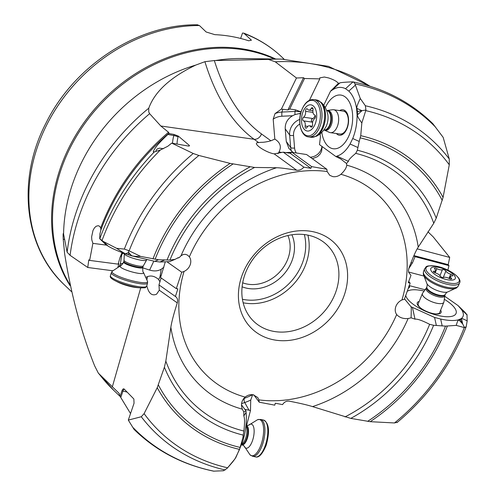 <?xml version="1.0" encoding="UTF-8"?>
<svg xmlns="http://www.w3.org/2000/svg" width="496" height="496" viewBox="0 0 496 496"><rect width="100%" height="100%" fill="white"/><g stroke="black" fill="none" stroke-linecap="round" stroke-linejoin="round"><path stroke-width="0.74" d="M330.534 91.183L331.539 90.563C336.35 87.079 341.012 86.459 345.526 88.71L348.831 91.109C352.817 95.052 355.409 100.961 356.605 108.835L357.07 114.526C357.219 122.946 355.768 130.944 352.73 138.514L359.216 141.459L360.735 135.675L361.832 122.989L365.955 109.982L361.981 110.695L357.033 108.444C356.246 108.029 357.325 104.712 360.282 98.499L354.962 83.936L354.15 82.429L352.346 81.852C344.1 82.2 339.909 82.603 339.772 83.049L338.439 83.278L330.534 91.183L323.721 105.251M360.282 98.499L365.354 105.753A201.345 168.088 -46.3 0 1 449.264 158.974L449.283 164.796L443.083 197.377L436.226 218.166L433.764 223.262L418.24 247.107C415.803 250.877 412.66 258.032 408.803 268.565L408.431 270.624L408.766 272.583L410.998 275.28L408.289 282.67L410.149 283.154L404.37 299.268L401.971 299.931C398.976 301.357 396.912 303.62 395.765 306.726C394.828 309.696 395.126 312.3 396.657 314.551L396.936 314.904M432.841 123.678L443.164 137.361L449.264 158.974M365.955 109.982L365.354 105.753M361.832 122.989C358.385 118.228 356.953 115.481 357.548 114.743L357.38 111.55L356.928 111.637M352.73 138.514L350.077 143.995C346.289 150.53 341.905 154.578 336.939 156.141L335.916 156.569L319.523 144.652L320.391 137.045L320.125 133.796M321.799 132.314A27.113 15.326 -81.9 0 0 341.167 146.345A27.113 15.326 -81.9 0 0 352.538 113.906A27.113 15.326 -81.9 0 0 347.82 99.603A27.113 15.326 -81.9 0 0 325.302 107.675M64.468 239.543A218.228 38.992 16 0 0 63.215 239.047L64.598 253.506C71.089 294.643 81.108 332.097 94.655 365.874L98.357 373.172L118.978 393.204L120.082 396.347L121.948 390.848C122.642 389.093 123.386 388.498 124.186 389.075L133.864 398.995L134.044 403.248L128.309 420.1L141.279 416.745L144.094 413.633L157.226 387.686L164.393 367.195L165.831 361.113L170.86 327.224C171.666 321.898 173.805 313.782 177.277 302.882L159.303 290.21L158.974 284.896L175.423 296.49L177.859 288.839L176.291 288.635L181.753 272.223L184.041 271.455C187.035 270.029 189.106 267.759 190.247 264.653C191.189 261.683 190.898 259.079 189.36 256.835L187.507 255.08L185.349 254.312L183.142 254.547L180.997 255.793A136.226 113.727 -46.3 0 1 276.582 167.735C280.06 167.791 286.775 168.628 296.726 170.258C299.435 170.512 301.816 169.483 303.868 167.158L310.856 168.299L311.662 166.625L326.876 169.279L327.118 171.498L329.766 175.336L332.847 176.626C335.674 177.047 338.353 176.266 340.901 174.294C344.484 170.959 346.437 167.921 346.772 165.168L346.506 163.488L348.421 161.355C348.384 160.096 350.827 157.43 355.744 153.357L357.349 150.232L359.209 141.459M326.876 169.279L306.602 154.541L291.964 152.309L290.148 153.252L283.247 152.167L303.868 167.158M312.35 158.72L317.502 156.662L320.044 154.182L321.6 151.317L322.177 146.58M346.506 163.488L340.715 158.949L335.916 156.569M235.873 457.479L242.68 441.862L244.354 435.445C246.183 427.031 246.754 419.337 246.072 412.368L245.979 410.874L243.778 411.984L242.321 409.169C240.647 404.488 241.577 400.464 245.117 397.091C247.659 395.107 250.337 394.332 253.165 394.76L257.734 397.525L258.893 399.881L259.247 402.206L253.809 394.903M311.686 231.446A59.52 49.687 133.7 0 0 241.695 276.396A59.52 49.687 133.7 0 0 274.331 339.94A59.52 49.687 133.7 0 0 344.323 294.99A59.52 49.687 133.7 0 0 311.686 231.446M245.979 410.874L241.521 404.885M243.834 412.071L243.815 415.983C244.788 418.14 244.801 423.15 243.846 431.018L242.842 437.875L239.568 449.388L235.054 458.8L227.224 468.249L232.791 461.77M258.893 399.881A124.44 103.893 -46.3 0 0 396.657 314.551C399.416 317.607 403.229 318.94 408.103 318.544L411.116 317.818L411.296 307.911L411.01 306.726L404.507 298.865M397.315 422.226L394.481 422.958L370.19 421.681L350.808 418.388L312.517 406.596C307.408 404.984 299.683 403.18 289.348 401.19C286.533 400.824 284.264 401.965 282.546 404.612L275.299 403.211L274.778 405.164L259.247 402.206M444.757 296.242L458.081 305.598L461.497 309.56C464.113 313.54 464.02 316.553 461.212 318.612L458.707 319.746C454.361 320.955 448.347 320.726 440.671 319.052L434.577 317.44L411.01 306.726M345.005 416.913A154.101 128.65 133.7 0 0 429.648 324.322C422.177 320.503 417.297 318.779 415.016 319.157L411.116 317.818M425.084 289.782L409.479 285.665L409.584 287.19L408.561 288.188M424.142 291.078A27.113 9.505 22.2 0 0 408.233 290.774A27.113 9.505 22.2 0 0 407.142 291.412M405.709 295.442A27.113 9.505 22.2 0 0 405.796 295.765A27.113 9.505 22.2 0 0 426.765 311.804A27.113 9.505 22.2 0 0 453.66 315.723A27.113 9.505 22.2 0 0 454.175 315.462A27.113 9.505 22.2 0 0 444.317 299.293M429.648 324.322L433.609 325.277L445.482 326.126L456.258 325.376C457.343 321.47 458.199 319.753 458.819 320.23L460.331 319.672L460.09 319.25M461.212 318.612L461.584 318.971L460.331 319.672L462.687 323.969L461.584 318.971C461.435 318.165 463.301 318.823 467.176 320.924L466.197 326.628L464.647 327.689L462.687 323.969L458.707 319.746M456.258 325.376L464.647 327.689M396.955 422.648C428.395 396.18 451.434 364.318 466.079 327.062L466.197 326.628M467.176 320.924L466.996 314.613L458.081 305.598M408.791 286.124L409.479 285.665M408.592 272.019L423.646 275.987M408.729 281.443L410.149 283.154M408.766 272.583L410.998 275.28M197.234 24.843L199.435 25.544L206.169 31.992L214.805 34.652A157.474 131.465 133.7 0 1 232.128 36.599A157.474 131.465 133.7 0 1 248.676 40.79L251.441 40.195L243.796 33.158L242.501 33.046L240.641 38.452M338.57 83.601C337.249 81.617 333.926 79.726 328.594 77.94L324.353 77.023L319.728 77.891L319.802 78.883L304.513 78.498L303.521 77.729L296.465 77.996L275.255 61.808L268.355 59.408A197.141 164.585 -46.3 0 1 281.585 59.105L242.116 58.516A163.153 136.208 133.7 0 0 215.512 60.531L214.334 60.555A211.618 119.629 98.1 0 0 261.454 133.92A6.615 5.227 -54 0 1 254.101 139.277A218.228 123.368 98.1 0 1 204.91 61.69L195.709 65.1A163.153 136.208 133.7 0 0 63.581 234.05L63.5 233.647C63.122 232.86 63.029 234.658 63.215 239.047M204.91 61.69L214.334 60.555M146.99 279.415L147.114 278.634C147.572 277.103 147.467 276.514 146.81 276.867L146.19 277.283M195.709 65.1C170.432 77.252 154.777 91.624 148.763 108.209L148.732 111.922L149.631 113.677A199.547 166.594 133.7 0 0 70.085 255.335L87.749 267.487L112.735 270.76M70.085 255.335L67.134 252.222A197.141 164.585 -46.3 0 1 148.763 108.209M63.581 234.05L67.134 252.222M149.631 113.677L160.816 126.003L168.535 132.265L168.931 133.542L174.133 134.466L178.343 136.115L189.181 145.291A13.225 6.374 100.3 0 1 188.933 146.029M296.726 170.258L274.189 153.878C266.333 152.644 253.388 144.237 257.021 142.724L261.212 142.309C263.481 142.402 266.712 141.899 270.903 140.79L274.827 139.097C280.252 142.457 281.66 146.717 279.05 151.875L278.008 153.698M296.465 77.996L281.399 109.089L275.007 113.634L273.191 119.176L274.827 139.097M215.512 60.531L268.355 59.408M246.574 425.518L250.492 410.49L250.728 400.061L252.662 394.624M146.171 277.245C150.276 275.063 154.411 275.807 158.584 279.477L159.997 281.902M159.303 290.21L156.587 294.184C151.894 296.217 148.633 293.396 146.797 285.708M177.277 302.882C178.033 299.937 177.413 297.811 175.423 296.49L175.733 296.689M123.795 388.839L124.186 389.075M119.338 393.669A199.547 166.594 -46.3 0 1 118.978 393.204L119.17 393.421M227.224 468.249L223.504 470.747L213.646 471.157C182.478 464.684 155.955 450.777 134.081 429.431L128.309 420.1M120.082 396.347L130.535 413.565M233.25 461.218L235.879 457.486M410.911 262.88L412.486 262.818L415.047 256.661L448.979 265.614L448.217 264.653L449.705 257.424L433.2 236.871L427.93 231.793M448.979 265.614L447.876 270.128M412.486 262.818L408.871 268.491M449.705 257.424L417.235 248.856M304.513 78.498L289.732 109.008L295.517 109.852L300.812 111.786M309.417 100.31L319.802 78.883M311.662 166.625L291.964 152.309M181.753 272.223L167.437 262.13M180.997 255.793L179.168 257.647L177.122 258.249M161.132 277.946L158.974 284.896M158.584 279.477A16.535 12.332 30.9 0 0 160.245 275.361L161.169 269.272C157.858 271.151 154.008 271.417 149.618 270.072L142.656 267.803M117.949 267.009L118.873 263.773L118.116 264.139L89.633 260.406L88.796 259.836L87.749 267.487M89.633 260.406L92.882 243.356L91.803 239.884L91.642 236.766L93.012 230.417L94.426 227.906L96.125 226.257L98.233 225.692L99.491 226.232L100.731 227.869A199.547 166.594 -46.3 0 1 168.535 132.265M179.168 257.647L178.002 257.759L175.15 259.315L169.948 260.053L158.503 259.768L140.628 256.407L128.532 250.548L128.662 252.52L125.786 253.71C125.271 253.878 122.208 252.08 116.61 248.322L103.311 241.471L99.901 238.861L105.481 244.268L99.715 238.725L99.901 233.945L100.88 230.02L100.731 227.869M106.646 245.16L92.882 243.356M276.582 167.735L254.584 167.462A154.101 128.65 133.7 0 0 169.948 260.053M116.61 248.322L124.347 249.091A201.345 168.088 -46.3 0 1 193.229 153.493L198.896 155.471L230.113 163.382L254.584 167.462M193.229 153.493L171.728 143.115L187.68 145.936C189.336 146.171 189.832 145.96 189.181 145.291L189.478 145.793M168.931 133.542L167.877 134.466C159.104 142.656 154.256 148.403 153.332 151.708L154.287 151.937L160.369 149.984L167.753 146.289L171.728 143.115M153.332 151.708L153.574 152.105M155.98 151.385L156.135 150.152L157.263 148.967L159.464 148.143L163.506 148.701M105.481 244.268L108.116 246.121C112.319 248.67 118.315 251.305 126.108 254.02L131.707 255.843L154.74 261.33L159.855 262L169.57 261.634L175.15 259.315M128.532 250.548L124.347 249.091M140.628 256.407C135.495 256.451 132.618 256.221 131.979 255.731L128.867 254.95M165.168 262.266L160.586 277.562L176.291 288.635M161.169 269.272L163.903 267.195M120.125 265.943A19.84 14.799 30.9 0 1 120.255 264.585L121.793 254.504L120.063 257.393L118.116 264.139M120.063 257.393L122.035 252.551M99.901 238.861L99.789 238.781A213.063 177.872 -46.3 0 1 154.287 151.937M126.108 254.02L128.848 254.739L128.662 252.52L131.707 255.843M274.189 153.878L283.247 152.167M285.467 152.582L292.851 152.229L288.901 148.434L286.266 141.428L285.231 128.886C285.008 123.206 287.463 118.817 292.609 115.729L281.914 116.231A16.535 15.63 -164.5 0 0 273.191 119.176M281.399 109.089L287.909 109.945L289.732 109.008M303.521 77.729L287.909 109.945M300.694 113.268L294.984 114.601L292.609 115.729M292.851 152.229L293.266 152.501M310.856 168.299L290.148 153.252M413.912 255.601L448.217 264.653M413.757 255.955L415.047 256.661M250.492 410.49L244.85 409.355M230.014 465.043L229.369 465.794M232.45 462.16L231.799 462.861M242.68 282.813A34.72 28.985 133.7 0 0 247.399 284.109A34.72 28.985 133.7 0 0 281.114 270.401A34.72 28.985 133.7 0 0 287.922 235.538M242.104 286.8A38.025 31.744 133.7 0 0 247.671 288.381A38.025 31.744 133.7 0 0 284.766 273.172A38.025 31.744 133.7 0 0 291.884 234.788M273.773 331.396A52.905 44.169 133.7 0 0 330.404 303.211A52.905 44.169 133.7 0 0 326.957 244.956A52.905 44.169 133.7 0 0 306.981 234.955A52.905 44.169 133.7 0 0 250.35 263.14A52.905 44.169 133.7 0 0 253.797 321.396A52.905 44.169 133.7 0 0 273.773 331.396M418.233 303.781A11.575 4.055 22.2 0 0 420.974 308.289M434.564 313.819A11.575 4.055 22.2 0 0 438.644 313.472M440.628 310.161A12.865 4.507 -157.8 0 1 439.94 313.54A12.865 4.507 -157.8 0 1 436.387 314.005A12.865 4.507 -157.8 0 1 419.356 306.981A12.865 4.507 -157.8 0 1 418.388 301.704A12.865 4.507 -157.8 0 1 419.188 301.438M356.605 108.835L357.033 108.444L357.38 111.55L361.981 110.695L357.548 114.743L357.07 114.526M339.636 110.596A12.865 7.273 98.1 0 1 348.508 118.699A12.865 7.273 98.1 0 1 344.739 132.506A12.865 7.273 98.1 0 1 336.381 133.511M340.014 134.025A11.575 6.541 -81.9 0 0 348.26 119.152A11.575 6.541 -81.9 0 0 343.275 111.11M437.329 303.366A11.575 4.055 -157.8 0 1 426.51 299.014A11.575 4.055 -157.8 0 1 422.406 293.533A11.575 4.055 -157.8 0 1 422.58 293.223L426.281 288.133A10.056 3.528 -157.8 0 0 429.387 292.956A10.056 3.528 -157.8 0 0 439.096 296.943A10.056 3.528 -157.8 0 0 444.838 295.69L443.939 301.921A11.575 4.055 -157.8 0 1 443.846 302.262A11.575 4.055 -157.8 0 1 437.329 303.366M438.228 267.313A13.225 4.638 -157.8 0 1 454.435 275.627A13.225 4.638 -157.8 0 1 447.838 279.812A13.225 4.638 -157.8 0 1 431.625 271.498A13.225 4.638 -157.8 0 1 438.228 267.313M434.019 271.169A1.928 0.676 22.2 0 0 433.349 271.405A1.928 0.676 22.2 0 0 435.376 272.93A4.582 1.606 -157.8 0 1 440.175 276.067A1.928 0.676 22.2 0 0 442.668 277.506A1.928 0.676 22.2 0 0 443.635 277.456A4.582 1.606 -157.8 0 1 445.929 277.332A4.582 1.606 -157.8 0 1 449.184 278.461A1.928 0.676 22.2 0 0 450.56 278.938A1.928 0.676 22.2 0 0 451.645 278.752A1.928 0.676 22.2 0 0 451.292 278.082A4.582 1.606 -157.8 0 1 450.449 276.501A4.582 1.606 -157.8 0 1 452.042 275.95A1.928 0.676 22.2 0 0 452.712 275.72A1.928 0.676 22.2 0 0 450.69 274.189A4.582 1.606 -157.8 0 1 445.885 271.052A1.928 0.676 22.2 0 0 443.399 269.619A1.928 0.676 22.2 0 0 442.426 269.669A4.582 1.606 -157.8 0 1 440.132 269.793A4.582 1.606 -157.8 0 1 436.877 268.665A1.928 0.676 22.2 0 0 435.5 268.187A1.928 0.676 22.2 0 0 434.415 268.373A1.928 0.676 22.2 0 0 434.769 269.043A4.582 1.606 -157.8 0 1 435.612 270.624A4.582 1.606 -157.8 0 1 434.019 271.169L433.671 272.037M337.596 125.761A11.575 6.541 98.1 0 1 330.361 132.655A11.575 6.541 98.1 0 1 329.356 132.364L324.334 130.132A10.056 5.685 98.1 0 0 331.495 124.403A10.056 5.685 98.1 0 0 327.131 110.478L332.58 109.734A11.575 6.541 98.1 0 1 333.622 109.74A11.575 6.541 98.1 0 1 337.596 125.761M302.678 112.716A13.225 7.477 98.1 0 1 313.236 105.884A13.225 7.477 98.1 0 1 315.487 123.157A13.225 7.477 98.1 0 1 304.935 129.989A13.225 7.477 98.1 0 1 302.678 112.716M305.145 126.009A1.928 1.091 -81.9 0 0 305.939 128.191A1.928 1.091 -81.9 0 0 306.95 127.478A4.582 2.592 98.1 0 1 309.355 125.792A4.582 2.592 98.1 0 1 310.663 126.747A1.928 1.091 -81.9 0 0 311.215 127.15A1.928 1.091 -81.9 0 0 312.424 126.003A1.928 1.091 -81.9 0 0 312.579 124.539A4.582 2.592 98.1 0 1 312.945 121.086A4.582 2.592 98.1 0 1 314.6 118.674A1.928 1.091 -81.9 0 0 315.295 117.657A1.928 1.091 -81.9 0 0 314.712 114.998A4.582 2.592 98.1 0 1 313.019 109.864A1.928 1.091 -81.9 0 0 312.226 107.682A1.928 1.091 -81.9 0 0 311.215 108.388A4.582 2.592 98.1 0 1 308.81 110.081A4.582 2.592 98.1 0 1 307.501 109.126A1.928 1.091 -81.9 0 0 306.95 108.723A1.928 1.091 -81.9 0 0 305.747 109.87A1.928 1.091 -81.9 0 0 305.586 111.327A4.582 2.592 98.1 0 1 305.22 114.787A4.582 2.592 98.1 0 1 303.564 117.199A1.928 1.091 -81.9 0 0 302.87 118.215A1.928 1.091 -81.9 0 0 303.459 120.875A4.582 2.592 98.1 0 1 305.145 126.009L307.787 126.387M303.564 117.199L312.753 118.507L311.612 119.462L311.339 120.615L311.742 121.638L312.641 122.183L303.459 120.875M312.753 118.507L313.931 117.85L315.245 115.494M124.409 253.425L124.353 253.63A11.575 2.071 16 0 0 124.341 253.716A11.575 2.071 16 0 0 140.43 260.115A11.575 2.071 16 0 0 146.568 260.09A11.575 2.071 16 0 0 146.599 260.009L146.667 259.792M114.979 280.637L118.079 282.212A13.225 2.362 16 0 0 133.529 287.122A13.225 2.362 16 0 0 136.772 287.575L140.238 287.878A17.868 3.193 -164 0 1 135.954 287.283A17.868 3.193 -164 0 1 135.848 287.265A17.868 3.193 -164 0 1 114.979 280.637C111.123 278.647 109.604 277.028 110.434 275.776A18.848 3.367 16 0 0 136.617 286.335A18.848 3.367 16 0 0 136.722 286.359A18.848 3.367 16 0 0 146.667 286.167L147.541 283.117A18.848 3.367 -164 0 1 137.491 283.29A18.848 3.367 -164 0 1 137.404 283.272A18.848 3.367 -164 0 1 111.309 272.726L112.152 271.312A18.519 3.311 -164 0 0 119.22 276.563A18.519 3.311 -164 0 0 137.609 281.97A18.519 3.311 -164 0 0 137.696 281.988A18.519 3.311 -164 0 0 147.572 281.474L147.541 283.117M435.674 127.267A213.193 177.983 133.7 0 0 354.962 83.936M352.985 81.896L345.526 88.71M355.241 85.25L348.831 91.109M449.283 164.796A197.532 164.914 133.7 0 0 365.788 110.633M360.735 135.675A173.476 144.826 -46.3 0 1 443.083 197.377M360.356 137.919A171.225 142.947 -46.3 0 1 442.265 200.415M331.539 90.563L339.772 83.049M348.421 161.355L336.939 156.147M350.077 143.995L357.777 147.486M436.226 218.166A158.026 131.93 133.7 0 0 357.349 150.232M433.764 223.262A154.101 128.65 133.7 0 0 355.744 153.357M346.772 165.168A136.226 113.727 -46.3 0 1 418.24 247.107M340.901 174.294A124.44 103.893 -46.3 0 1 401.971 299.931M189.36 256.835A124.44 103.893 -46.3 0 1 327.118 171.498M245.117 397.091A124.44 103.893 -46.3 0 1 184.041 271.455M408.103 318.544A136.226 113.727 -46.3 0 1 312.517 406.596M415.016 319.157L412.455 307.563M436.3 325.221L434.577 317.44M442.116 325.593L440.671 319.052M465.372 312.672L458.862 306.379M467.096 314.972L461.497 309.56M243.834 33.17C258.366 38.775 271.163 46.853 282.224 57.4A157.474 131.465 133.7 0 0 244.708 33.747M69.961 285.529A157.474 131.465 -46.3 0 1 86.006 119.846A157.474 131.465 -46.3 0 1 245.47 49.371A157.474 131.465 -46.3 0 1 245.563 49.389A157.474 131.465 -46.3 0 1 275.671 59.018M199.435 25.544A157.474 131.465 133.7 0 0 37.473 146.872A157.474 131.465 133.7 0 0 64.461 284.933L71.35 291.524M69.694 284.338A157.362 131.372 -46.3 0 1 87.699 119.623A157.362 131.372 -46.3 0 1 246.264 50.263A157.362 131.372 -46.3 0 1 246.351 50.276A157.362 131.372 -46.3 0 1 274.499 58.999M258.428 142.42L254.101 139.277L160.816 126.003M261.454 133.92L270.903 140.79M140.703 287.916L112.301 386.954M127.212 392.169A16.535 4.396 19 0 0 122.977 391.071A3.305 1.302 102.2 0 1 124.236 389.124M120.813 397.358L122.977 391.071L121.948 390.848M225.19 469.966A201.345 168.088 -46.3 0 1 141.279 416.745M133.356 427.862A213.193 177.983 133.7 0 0 214.067 471.2M144.094 413.633A197.532 164.914 133.7 0 0 227.596 467.802M239.568 449.388A173.476 144.826 -46.3 0 1 157.226 387.686M240.262 447.442A171.225 142.947 -46.3 0 1 158.354 384.946M241.409 443.901L242.68 441.862M164.393 367.195A158.026 131.93 133.7 0 0 243.269 435.128M243.815 415.983L246.072 412.368M242.842 437.875L244.354 435.445M165.831 361.113A154.101 128.65 133.7 0 0 243.846 431.018M242.321 409.169A136.226 113.727 -46.3 0 1 170.86 327.224M369.886 86.217A199.547 166.594 133.7 0 0 314.359 64.244A199.547 166.594 133.7 0 0 314.266 64.226A199.547 166.594 133.7 0 0 275.255 61.808M160.245 275.361A3.305 2.108 -171.4 0 1 161.107 275.745M119.189 266.371L120.255 264.585A3.305 2.108 -171.4 0 1 123.058 263.45M169.074 133.164A200.235 167.164 133.7 0 0 100.88 230.02M177.053 144.057A13.225 6.374 100.3 0 1 178.095 137.001L178.343 136.115M172.558 143.257A16.535 7.967 100.3 0 1 173.829 135.544A3.305 0.589 -164 0 1 178.095 137.001M167.877 134.466L173.829 135.544L174.133 134.466M160.369 149.984A213.193 177.983 133.7 0 0 102.033 240.517M103.311 241.471L108.116 246.121M198.896 155.471A197.532 164.914 133.7 0 0 129.14 250.821M152.966 258.912A173.476 144.826 -46.3 0 1 230.113 163.382M155.136 259.234A171.225 142.947 -46.3 0 1 233.015 164.002M158.503 259.768L154.74 261.33M249.81 166.972A158.026 131.93 133.7 0 0 167.009 260.084M164.319 260.14L159.855 262M149.618 270.072L153.791 261.175M124.26 253.369A3.305 2.108 8.6 0 0 121.793 254.504A19.84 14.799 30.9 0 1 122.233 252.625M281.753 152.464A16.535 15.63 -164.5 0 1 279.05 151.875M275.007 113.634A19.84 18.755 -164.5 0 1 281.945 112.059A3.305 0.353 -92.7 0 0 281.914 116.231M282.732 109.213L281.945 112.059L295.077 111.439L295.517 109.852M294.984 114.601A3.305 0.353 87.3 0 1 295.077 111.439A19.84 18.755 -164.5 0 1 301.004 112.009M299.634 113.423L300.409 114.489M296.255 152.935A11.904 11.135 144.1 0 1 294.587 148.013L293.551 135.47A11.904 11.135 144.1 0 1 299.851 124.043M310.298 157.232L311.314 157.089A11.904 11.135 144.1 0 0 321.947 146.419M311.358 158.001A3.305 0.577 82 0 0 311.314 157.089M291.499 151.218A15.209 14.229 144.1 0 1 290.675 147.523A3.305 1.017 175.3 0 0 294.587 148.013M286.266 141.428L290.675 147.523L289.645 134.98L285.231 128.886M293.551 135.47A3.305 1.017 -4.7 0 1 289.645 134.98A15.209 14.229 144.1 0 1 299.751 119.4M243.648 398.567L244.627 398.226A16.535 3.813 -29.1 0 0 252.569 394.68M250.728 400.061A19.84 4.576 -29.1 0 1 244.745 402.541A3.305 1.941 70.8 0 1 244.627 398.226M249.042 410.26L244.745 402.541L241.589 403.639M99.609 374.604A199.547 166.594 133.7 0 0 113.671 390.265L120.199 396.515M304.333 234.558A50.257 41.962 133.7 0 1 290.482 282.137A50.257 41.962 133.7 0 1 243.834 299.534A50.257 41.962 133.7 0 1 243.747 299.516A50.257 41.962 -46.3 0 1 242.42 299.249M307.886 235.129A52.905 44.169 -46.3 0 1 292.931 284.884A52.905 44.169 -46.3 0 1 244.057 302.951A52.905 44.169 -46.3 0 1 243.964 302.932A52.905 44.169 -46.3 0 1 243.145 302.777M350.808 418.388A158.026 131.93 133.7 0 0 433.609 325.277M445.482 326.126A171.225 142.947 -46.3 0 1 367.61 421.358M447.336 326.145A173.476 144.826 -46.3 0 1 370.19 421.681M394.481 422.958A197.532 164.914 133.7 0 0 464.244 327.614M426.678 287.42A9.92 3.478 22.2 0 0 430.199 292.119A9.92 3.478 22.2 0 0 439.468 295.845A9.92 3.478 22.2 0 0 445.055 294.903L445.29 294.326A9.92 3.478 -157.8 0 1 439.704 295.275A9.92 3.478 -157.8 0 1 430.435 291.549A9.92 3.478 -157.8 0 1 426.913 286.849L426.281 288.133M445.29 294.326C446.456 292.615 447.15 291.877 447.367 292.113L447.342 292.119A12.301 4.309 -157.8 0 1 442.364 291.989A12.301 4.309 -157.8 0 1 426.988 283.83L426.969 283.805C427.292 283.793 427.273 284.809 426.913 286.849M423.547 271.436A18.848 6.609 22.2 0 0 430.237 280.37A18.848 6.609 22.2 0 0 447.851 287.444A18.848 6.609 22.2 0 0 447.938 287.463A18.848 6.609 22.2 0 0 458.459 285.653L459.6 282.856A18.848 6.609 -157.8 0 1 448.985 284.654A18.848 6.609 -157.8 0 1 448.88 284.63A18.848 6.609 -157.8 0 1 431.328 277.543A18.848 6.609 -157.8 0 1 424.688 268.64L423.547 271.436L423.268 274.065A18.519 6.491 22.2 0 0 447.28 288.399A18.519 6.491 22.2 0 0 447.367 288.418A18.519 6.491 22.2 0 0 456.822 287.73L447.342 292.119M436.207 266.216A17.868 6.262 22.2 0 0 436.102 266.197A17.868 6.262 22.2 0 0 427.168 271.82A17.868 6.262 22.2 0 0 448.979 283.061A17.868 6.262 22.2 0 0 449.085 283.08A17.868 6.262 22.2 0 0 458.019 277.456A17.868 6.262 22.2 0 0 436.207 266.216M436.877 268.665L435.166 272.862M442.426 269.669L439.983 275.683M445.885 271.052L443.238 277.549M450.69 274.189L448.992 278.361M451.292 278.082L450.926 278.981M324.254 130.113A9.92 5.605 -81.9 0 0 330.46 124.211A9.92 5.605 -81.9 0 0 327.05 110.472L326.628 110.41A9.92 5.605 98.1 0 1 329.921 124.13A9.92 5.605 98.1 0 1 323.838 130.051L324.334 130.132M311.116 137.262A18.848 10.652 -81.9 0 0 322.902 126.04A18.848 10.652 -81.9 0 0 322.933 125.947A18.848 10.652 -81.9 0 0 316.429 99.944L313.794 99.572A18.848 10.652 98.1 0 1 320.273 125.668A18.848 10.652 98.1 0 1 320.23 125.779A18.848 10.652 98.1 0 1 308.487 136.89L311.116 137.262L316.33 136.276A18.519 10.466 -81.9 0 0 323.789 126.058A18.519 10.466 -81.9 0 0 323.82 125.972A18.519 10.466 -81.9 0 0 321.16 102.35A18.519 10.466 -81.9 0 0 321.16 102.343C324.155 105.078 326.306 108.798 327.614 113.503L327.614 113.503A12.301 6.95 98.1 0 1 327.614 113.503A12.301 6.95 98.1 0 1 326.92 124.477A12.301 6.95 98.1 0 1 325.643 127.36L325.643 127.36A12.301 6.95 98.1 0 1 325.636 127.367M301.481 110.918A17.868 10.1 -81.9 0 0 301.444 111.03A17.868 10.1 -81.9 0 0 304.463 134.342A17.868 10.1 -81.9 0 0 318.717 125.24A17.868 10.1 -81.9 0 0 318.754 125.135A17.868 10.1 -81.9 0 0 315.735 101.816A17.868 10.1 -81.9 0 0 301.481 110.918M310.663 126.747L311.854 126.914M305.586 111.327L312.982 112.381M311.215 108.388L313.007 108.643M124.341 253.716L124.019 260.344A10.056 1.798 16 0 0 137.993 265.899A10.056 1.798 16 0 0 143.332 265.881L146.568 260.09M142.904 266.898A9.92 1.773 -164 0 1 137.615 266.991A9.92 1.773 -164 0 1 123.833 261.429L123.659 262.055A9.92 1.773 16 0 0 137.435 267.617A9.92 1.773 16 0 0 142.724 267.524L143.332 265.881M123.659 262.055C121.799 265.056 120.714 266.315 120.404 265.825L120.404 265.825A12.301 2.195 16 0 0 124.273 269.266A12.301 2.195 16 0 0 137.076 273.098A12.301 2.195 16 0 0 143.487 272.447L143.487 272.447C142.96 272.695 142.712 271.052 142.724 267.524M241.912 444.28A10.056 3.956 -77.8 0 0 245.601 438.445A10.056 3.956 -77.8 0 0 245.917 425.971M245.973 425.432A9.92 3.9 102.2 0 1 246.63 438.631A9.92 3.9 102.2 0 1 241.744 444.763M241.738 444.782L242.079 444.856A9.92 3.9 -77.8 0 0 247.219 438.755A9.92 3.9 -77.8 0 0 246.276 425.469L245.979 425.401M244.144 446.096A12.301 4.836 -77.8 0 0 252.514 440.609A12.301 4.836 -77.8 0 0 253.729 427.397A12.301 4.836 -77.8 0 0 248.67 425.19M242.079 444.856L244.082 445.941L250.015 454.832A18.519 7.285 102.2 0 1 250.015 454.832A18.519 7.285 102.2 0 0 261.156 444.416A18.519 7.285 102.2 0 0 261.187 444.329A18.519 7.285 102.2 0 0 263.37 426.293A18.519 7.285 102.2 0 0 257.629 419.666L260.642 419.442A18.848 7.415 102.2 0 1 262.44 444.695A18.848 7.415 102.2 0 1 262.403 444.788A18.848 7.415 102.2 0 1 252.669 456.283L250.015 454.832M263.537 420.069C269.117 423.057 269.991 431.458 266.178 445.272C262.452 454.069 258.912 457.944 255.564 456.909A18.848 7.415 -77.8 0 0 265.335 445.321A18.848 7.415 -77.8 0 0 265.372 445.21A18.848 7.415 -77.8 0 0 263.537 420.069L260.642 419.442M432.896 123.733C410.955 102.306 384.344 88.362 353.059 81.914M282.224 57.4L284.065 59.16M64.461 284.933C23.932 247.312 16.653 179.316 45.948 123.163C74.276 65.466 138.006 23.92 197.675 24.8M370.388 86.378L328.501 66.359L281.585 59.105M113.671 390.265L98.357 373.172M230.039 465.012L232.872 461.677M417.706 305.083L422.406 293.533M439.258 313.522L443.846 302.262M444.838 295.69L445.055 294.903M458.459 285.653L456.822 287.73M426.988 283.83L423.268 274.065M459.6 282.856C462.663 278.082 448.341 268.212 436.009 266.166C423.832 265.069 426.833 267.164 424.688 268.64M434.769 272.707L435.612 270.624M449.574 278.64L450.449 276.501M342.662 134.404L330.361 132.655M345.923 111.488L333.622 109.74M316.33 136.276C319.976 134.484 323.076 131.514 325.643 127.36L325.636 127.36M316.429 99.944L321.16 102.343M313.794 99.572C308.58 99.219 304.451 102.988 301.401 110.881C297.216 122.196 301.171 136.45 308.487 136.89M312.337 126.22L309.355 125.792M312.92 110.664L308.81 110.081M124.019 260.344L123.833 261.429M120.404 265.825L112.152 271.312M143.487 272.44L147.572 281.474M110.434 275.776L111.309 272.726M146.667 286.167C144.528 288.089 147.479 287.73 140.238 287.878M257.629 419.666L248.546 425.308L246.276 425.469M255.564 456.909L252.669 456.283"/></g></svg>
